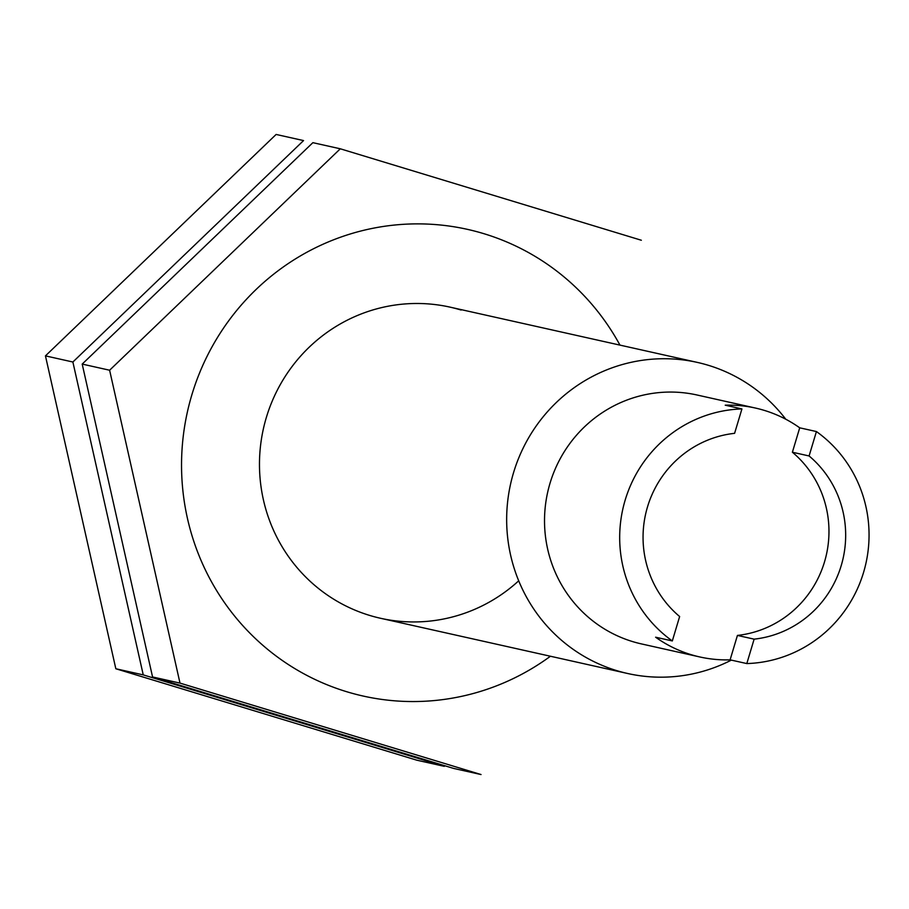 <?xml version="1.0" encoding="UTF-8"?>
<svg xmlns="http://www.w3.org/2000/svg" width="909" height="909" viewBox="0 0 909 909"><rect width="100%" height="100%" fill="white"/><g stroke="black" fill="none" stroke-linecap="round" stroke-linejoin="round"><path stroke-width="1.36" d="M699.85 656.968L641.39 643.902A127.521 124.544 102.6 0 1 547.661 492.28A127.521 124.544 102.6 0 1 697.021 394.995L755.481 408.061A127.521 124.544 -77.4 0 0 725.223 405.187L741.926 408.925A127.521 124.544 102.6 0 0 625.187 500.041A127.521 124.544 102.6 0 0 672.319 640.947L655.616 637.209A127.521 124.544 -77.4 0 0 699.85 656.968A127.521 124.544 -77.4 0 0 730.109 659.843L746.812 663.57A127.521 124.544 102.6 0 0 863.55 572.454A127.521 124.544 102.6 0 0 816.418 431.548L799.715 427.821L792.387 452.228A103.615 101.194 -77.4 0 1 824.497 561.932A103.615 101.194 -77.4 0 1 737.426 635.425L730.109 659.843M755.481 408.061A127.521 124.544 -77.4 0 1 764.299 410.391A127.521 124.544 -77.4 0 1 799.715 427.821M792.387 452.228L809.09 455.966L816.418 431.548M809.09 455.966A103.615 101.194 -77.4 0 1 841.2 565.659A103.615 101.194 -77.4 0 1 754.129 639.152L746.812 663.57M672.319 640.947L679.637 616.529A103.615 101.194 -77.4 0 1 647.526 506.824A103.615 101.194 -77.4 0 1 734.597 433.332L741.926 408.925M785.762 419.219A159.405 155.678 102.6 0 0 708.327 365.293A159.405 155.678 102.6 0 0 697.294 362.396A159.405 155.678 102.6 0 0 510.585 483.997A159.405 155.678 102.6 0 0 627.755 673.524A159.405 155.678 102.6 0 0 731.336 660.116M737.426 635.425L754.129 639.152M303.549 140.577L72.879 362.009L143.247 674.887L444.296 766.332L416.867 760.208L115.829 668.751L45.45 355.873L276.12 134.452L303.549 140.577M72.879 362.009L45.45 355.873M143.247 674.887L115.829 668.751M340.296 148.792L109.614 370.224L179.993 683.102L481.043 774.548L453.614 768.423L152.564 676.966L82.196 364.089L312.866 142.668L340.296 148.792L641.345 240.249M619.961 345.113A239.101 233.522 102.6 0 0 484.031 233.727A239.101 233.522 102.6 0 0 217.251 337.875A239.101 233.522 102.6 0 0 244.101 627.074A239.101 233.522 102.6 0 0 550.434 656.241M461.124 310.049A159.405 155.678 102.6 0 0 263.008 498.007A159.405 155.678 102.6 0 0 518.709 580.806M109.614 370.224L82.196 364.089M179.993 683.102L152.564 676.966M380.564 618.279L627.755 673.524M450.091 307.151L697.294 362.396"/></g></svg>

